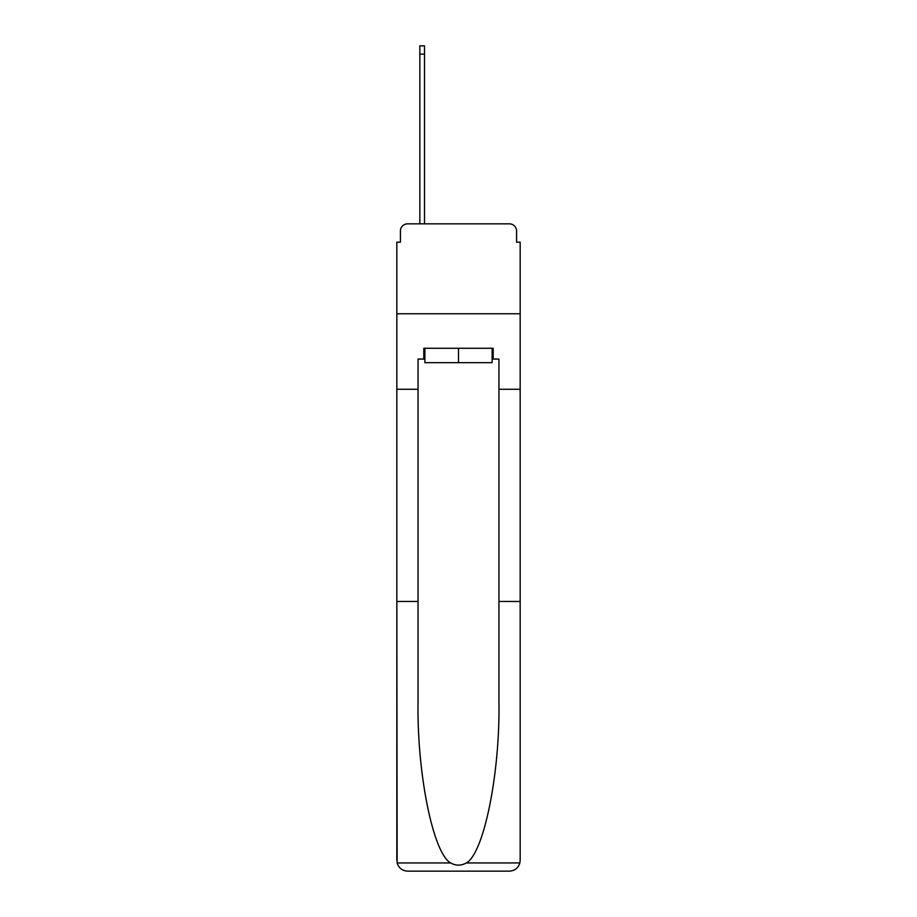<?xml version="1.0" encoding="UTF-8"?>
<svg xmlns="http://www.w3.org/2000/svg" width="917" height="917" viewBox="0 0 917 917"><rect width="100%" height="100%" fill="white"/><g stroke="black" fill="none" stroke-linecap="round" stroke-linejoin="round"><path stroke-width="1.38" d="M400.42 231.05L400.42 242.191L400.42 231.05A7.187 7.187 0 0 1 407.618 223.851L419.837 223.851L419.837 45.85L424.514 45.85L424.514 54.126L419.837 54.126M492.12 359.063L493.197 359.063L493.197 348.277L423.803 348.277L423.803 359.063L418.049 359.063L418.049 702.032C416.926 773.501 433.156 853.555 450.671 862.943C455.887 865.854 461.102 865.854 466.329 862.943C483.844 853.555 500.074 773.501 498.951 702.032L498.951 601.449L520.168 601.449L520.168 860.364L520.168 242.191L516.58 242.191L516.58 231.05A7.187 7.187 0 0 0 509.382 223.851L407.618 223.851M418.049 389.278L396.832 389.278L396.832 313.763L520.168 313.763L396.832 313.763L396.832 242.191L400.42 242.191M424.514 54.126L424.514 223.851L430.451 223.851M486.549 223.851L509.382 223.851M516.58 242.191L516.58 231.05M418.049 601.449L396.832 601.449L397.141 862.943C398.78 868.055 402.265 870.783 407.618 871.15L509.382 871.15C514.735 870.783 518.22 868.055 519.859 862.943L520.168 860.364M482.055 871.15L509.382 871.15L482.055 871.15M396.832 860.364L396.832 389.278M493.197 359.063L498.951 359.063L498.951 389.278L520.168 389.278M498.951 601.449L498.951 389.278M423.803 359.063L424.88 359.063M424.88 348.277L424.88 362.662L492.12 362.662L492.12 348.277M458.5 348.277L458.5 362.662M397.141 862.943L450.671 862.943M466.329 862.943L519.859 862.943"/></g></svg>
